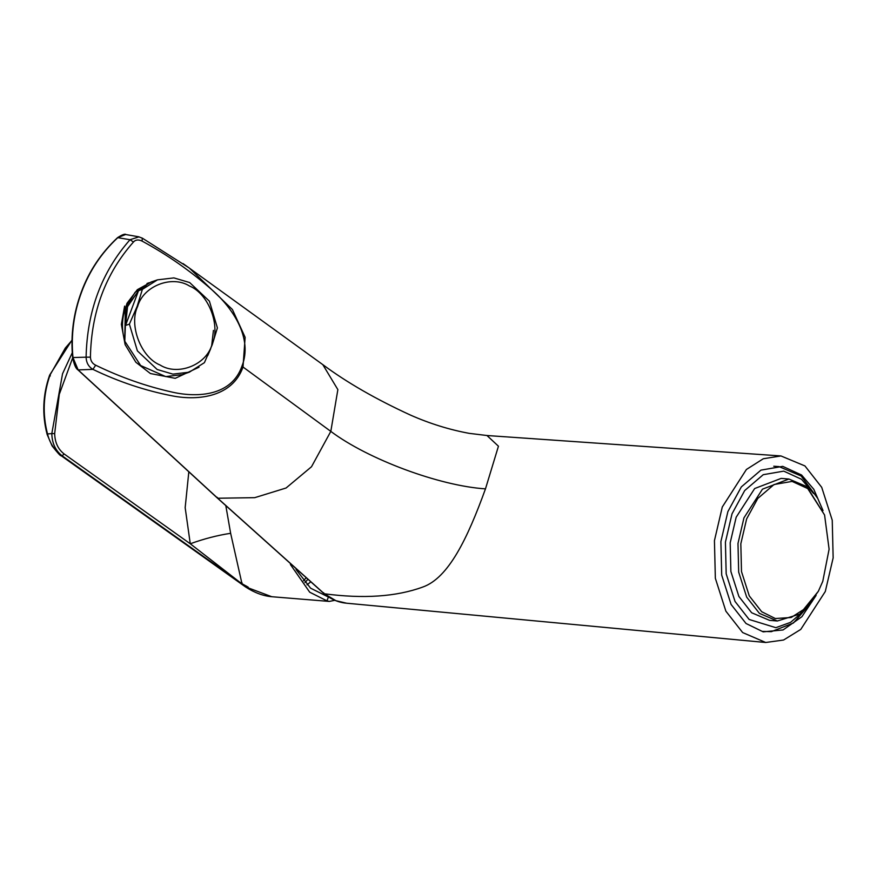 <?xml version="1.0" encoding="UTF-8"?>
<svg xmlns="http://www.w3.org/2000/svg" width="877" height="877" viewBox="0 0 877 877"><rect width="100%" height="100%" fill="white"/><g stroke="black" fill="none" stroke-linecap="round" stroke-linejoin="round"><path stroke-width="1.32" d="M211.971 344.628C206.325 365.007 177.768 376.222 160.042 365.007C140.989 357.323 128.667 325.115 137.634 306.435C143.28 286.045 171.837 274.83 189.564 286.045C208.616 293.729 220.938 325.948 211.971 344.628M154.177 281.155L150.778 282.164L135.19 292.194L125.784 307.301L124.797 341.241L140.671 365.545L165.72 376.595L182.657 374.6L185.255 373.58M124.698 340.923L125.378 308.901M147.785 283.194L149.287 282.712M146.974 283.523L147.994 283.238M129.39 324.128L137.382 350.866L157.147 369.48L172.901 374.128L189.333 372.177L204.407 362.661L212.19 344.847L217.408 327.899L209.406 301.162L189.651 282.547L173.898 277.899L157.465 279.851L142.381 289.366L137.163 306.303L129.39 324.128L125.521 325.455L138.511 290.693L142.381 289.366M125.521 325.455L127.549 306.687L138.511 290.693M822.769 581.363L818.362 591.273L806.434 607.706L791.164 617.507L775.312 618.526L761.674 611.718L749.276 595.9L741.503 571.607L740.824 543.773L746.634 518.921L757.783 498.443L774.062 484.521L792.095 481.396L807.717 488.566L824.577 515.007L829.105 549.21L822.769 581.363M818.362 591.273L799.857 614.064L777.351 620.993L759.438 613.396L746.678 597.116L738.675 572.111L737.985 543.466L743.948 517.868L762.464 489.169L788.927 479.039L806.84 486.625L824.577 515.007M788.927 479.039L781.144 478.403L754.669 488.533L736.165 517.233L730.19 542.83L730.881 571.475L738.894 596.481L751.655 612.76L769.567 620.357L777.351 620.993M183.008 263.571L189.421 268.154L232.416 309.526L245.132 337.327L243.006 367.024L330.815 431.385C367.967 459.307 439.552 485.913 485.474 488.862L498.443 446.207L486.976 435.518L780.947 455.941L804.943 465.939L821.716 487.338L832.24 520.214L833.15 557.871L825.301 591.493L800.767 629.412L783.578 640.024L765.72 642.49L742.644 632.558L725.871 611.159L715.347 578.283L714.437 540.638L722.286 507.005L746.404 469.48L763.297 458.748L780.947 455.941M485.474 488.862C467.463 538.664 448.476 578.009 422.736 587.064C396.294 596.722 363.495 598.958 324.315 593.773L217.496 498.026L78.152 369.919L92.94 369.37C118.57 381.747 145.122 390.605 172.605 395.933C198.98 401.019 232.712 396.536 243.006 367.024L241.877 366.334C253.091 338.412 232.975 308.441 212.563 290.375C190.704 271.092 167.2 254.659 142.063 241.076C138.38 239.366 135.518 239.684 133.457 242.019C105.635 273.471 91.285 311.839 90.419 357.136C90.638 360.918 92.381 363.604 95.659 365.194L92.94 369.37C88.588 366.805 86.308 362.738 86.099 357.18L72.955 357.531C70.884 334.751 73.789 312.848 81.682 291.822C89.454 270.938 101.48 252.883 117.77 237.667L130.026 239.717C101.754 271.815 87.108 310.973 86.099 357.18L90.419 357.136M323.832 593.488L323.997 593.619C330.958 599.32 338.5 602.521 346.612 603.212L335.902 600.69L324.315 593.773M213.44 330.377L211.741 345.231M210.743 348.553L207.761 355.558M126.058 307.202L124.797 341.241C121.388 329.511 121.717 318.198 125.784 307.301L127.012 303.289L137.349 289.684L151.776 281.747L154.308 281.1M217.726 498.235L217.364 497.5L217.726 498.235L254.736 497.665L286.077 488.007L311.51 466.739L330.815 431.385L337.864 389.629L322.824 364.646L189.421 268.165M816.103 595.406L801.907 616.706L783.073 629.949L763.176 631.857L746.031 623.503L731.078 604.428L721.705 575.137L720.894 541.569L727.888 511.598L741.328 486.91L760.962 470.127L782.712 466.356L801.556 474.994L813.79 489.289L823.021 510.567M323.723 592.808L324.073 593.576M72.78 357.805L78.152 369.919L72.955 357.531M133.457 242.019L130.026 239.717L139.026 236.845L125.97 234.565M199.013 367.211L175.236 378.327L150.416 373.536L135.858 362.256L125.137 344.672L121.366 324.369L124.622 306.095M126.869 306.917L138.391 291.043M139.015 290.528L146.251 285.946M117.77 237.667L125.575 234.51M225.817 505.645L230.64 533.304L241.975 583.698L248.213 587.184L245.911 586.998L271.76 596.722C263.133 595.954 254.374 592.688 245.483 586.899L61.171 455.733M334.871 600.296L329.346 601.414L326.957 600.866L309.713 592.205L290.408 564.492M230.64 533.304C217.321 535.343 203.859 538.84 190.276 543.784L185.168 507.662L188.796 472.1M239.991 582.372L190.276 543.784L64.12 453.946L62.124 455.81L241 583.15L239.991 582.372L242.074 582.876M241.975 583.698L241.263 583.348M246.448 586.066L244.683 586.209L61.565 455.854C54.418 450.263 49.737 442.962 47.522 433.94C42.381 414.229 43.225 394.562 50.077 374.917L65.337 348.026L72.002 340.32M244.683 586.209L245.911 586.998L245.143 586.033M303.431 580.826L305.832 578.107M304.933 582.602L307.597 579.653M326.957 600.866L328.393 597.029L310.59 588.182L296.075 569.546M310.425 582.098L306.994 584.838M773.766 466.235L778.973 466.597L801.161 476.003L817.77 498.443L819.984 503.65M803.957 610.743L790.626 622.33L775.838 627.68L749.144 619.469L735.036 601.458L726.178 573.81L725.422 542.129L732.021 513.834L744.705 490.539L763.242 474.687L783.764 471.135L801.556 479.291L813.516 493.466M762.387 631.407L771.365 631.659L793.444 622.988L811.981 601.732M142.063 241.076L142.304 238.138L138.402 236.713M95.659 365.194C120.763 377.406 146.536 386.428 172.944 392.282C198.487 397.917 231.714 395.483 241.877 366.334M217.496 498.026L217.134 497.292L217.496 498.026M72.67 357.86L59.285 394.321L54.67 433.589L51.809 433.6L62.541 373.766L72.254 352.762M54.67 433.589C54.9 442.436 58.046 449.221 64.12 453.946M60.875 455.031L62.124 455.81C55.503 450.657 52.061 443.247 51.809 433.6L47.522 433.94L47.698 434.849M50.077 374.917L50.296 375.948M150.778 282.164L157.465 279.851M189.333 372.177L182.613 374.49M765.72 642.49L346.141 603.168M322.824 364.646C346.821 382.471 376.058 399.287 410.524 415.106C429.807 423.613 449.386 429.708 469.261 433.359L486.976 435.518M323.832 593.477L217.233 497.917L77.856 369.798C75.806 368.559 74.074 364.525 72.659 357.717C70.522 335.244 73.416 313.308 81.375 291.909C88.983 271.223 101.052 253.146 117.551 237.656C122.276 234.608 125.104 233.589 126.036 234.587M188.719 267.649L142.304 238.138M72.002 340.035L49.627 375.137C42.765 394.847 41.932 414.646 47.161 434.521L52.094 445.9C57.597 452.894 60.612 456.183 61.138 455.755M271.684 596.711L329.346 601.425"/></g></svg>
